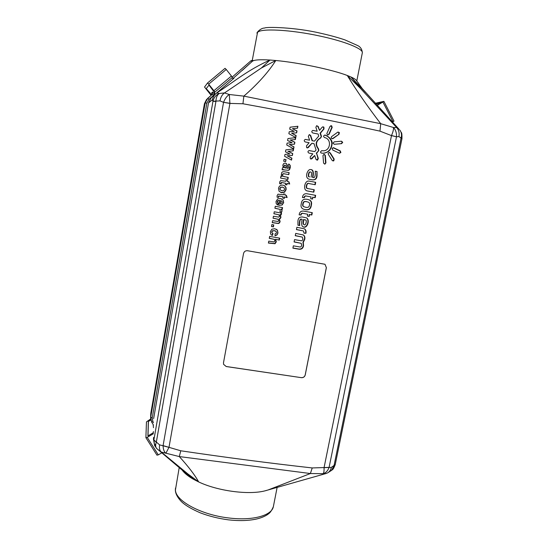 <?xml version="1.0" encoding="UTF-8"?>
<svg xmlns="http://www.w3.org/2000/svg" width="548" height="548" viewBox="0 0 548 548"><rect width="100%" height="100%" fill="white"/><g stroke="black" fill="none" stroke-linecap="round" stroke-linejoin="round"><path stroke-width="0.82" d="M292.077 142.706L287.59 140.507L287.953 138.562L295.756 137.603L295.386 139.548L290.31 140.028L294.879 142.261L294.516 144.186L289.467 144.508L294.009 146.885L293.639 148.844L286.748 145.008L287.104 143.09L292.077 142.706M294.009 146.885L293.372 148.7M289.467 144.508L293.714 146.891M294.516 144.186L289.186 144.528M294.879 142.261L294.221 144.199M290.31 140.028L294.584 142.281M295.386 139.548L290.022 140.048M295.454 137.644L295.091 139.576M285.652 161.592L283.713 161.222L284.083 159.235L286.029 159.605L285.652 161.592M286.029 159.605L285.385 161.537M284.076 159.269L285.755 159.584M287.878 179.415L280.562 178.052L280.905 176.216L282.008 176.422L281.282 175.175L281.782 172.415L282.857 171.723L284.528 171.757L289.159 172.627L288.789 174.607L283.241 173.682L282.282 174.668L282.953 176.298L288.248 177.442L287.878 179.415L280.562 178.045M287.974 177.394L287.604 179.36M283.515 173.73L282.542 174.716L282.953 176.298M283.22 176.353L284.693 176.785M284.741 173.846L283.241 173.682M289.159 172.627L288.508 174.552M284.528 171.757L288.878 172.586M275.63 239.435L276.295 241.86L275.041 243.723L268.404 243.059L268.767 241.12L274.069 241.928L274.945 240.956L274.281 239.38L269.287 238.325L269.65 236.387L279.672 238.14L279.309 240.079L275.377 239.25L276.041 241.675L274.788 243.531L268.431 242.915M274.281 239.38L269.315 238.195M274.438 239.49L274.034 239.195M279.309 240.079L275.377 239.25M279.391 238.092L279.048 239.894M284.556 197.061L284.309 198.397L282.768 198.116L283.021 196.773L280.076 196.239L278.754 196.218L278.631 197.355L277.103 197.246L277.103 195.643L278.028 194.17L283.391 194.807L283.563 193.903L285.097 194.184L284.933 195.088L286.378 195.355L287.131 197.527L284.289 196.965L284.035 198.301L282.775 198.068M287.131 197.527L284.289 196.965M286.118 195.307L286.857 197.431M284.933 195.088L284.823 194.136M278.631 197.355L277.089 197.17M278.596 196.526L278.377 197.259M278.754 196.218L278.336 196.437M279.028 196.088L278.494 196.122M280.076 196.239L278.774 195.992M283.021 196.773L279.816 196.143M279.583 209.261L274.911 208.254L275.281 206.295L282.569 207.61L282.227 209.432L281.192 209.24L282.001 210.254L281.473 212.364L279.905 211.453L280.302 209.857L279.583 209.261L274.925 208.185M282.076 211.144L281.22 212.22M282.001 210.254L281.816 211.021M281.192 209.24L281.741 210.131M282.227 209.432L280.932 209.124M282.295 207.562L281.967 209.309M273.425 226.865L271.493 226.523L271.856 224.577L273.788 224.92L273.425 226.865L271.513 226.413M273.521 224.872L273.178 226.708M276.993 234.989L275.041 235.818L275.062 233.845L276 233.558L276.452 232.722L276.171 231.475L274.596 230.756L272.685 230.872L271.931 231.955L272.068 232.914L273.048 233.599L272.37 235.455L271.5 234.969L270.616 233.969L270.376 231.592L271.863 229.194L274.836 228.728L277.452 230.187L277.966 232.962L276.993 234.989L275.048 235.606M277.966 232.962L276.747 234.818M277.452 230.187L277.713 232.79M276.336 229.222L277.199 230.023M272.37 235.455L271.39 234.887M272.788 233.489L272.13 235.277M272.068 232.914L272.486 233.325M271.931 231.955L271.829 232.749M272.685 230.872L271.685 231.79M274.596 230.756L272.438 230.708M275.74 231.133L274.349 230.592M280.206 214.713L280.932 217.22L280.412 218.399L279.384 219.09L280.117 221.55L279.535 222.858L278.418 223.529L272.219 222.639L272.589 220.686L278.185 221.474L278.754 220.714L278.028 219.255L273.055 218.2L273.418 216.248L278.802 217.104L279.583 216.296L278.905 214.802L273.89 213.741L274.253 211.781L281.542 213.09L281.199 214.891L279.946 214.583L280.672 217.083L280.151 218.255L279.124 218.953L279.857 221.399L279.274 222.714L278.165 223.379L272.24 222.536M278.905 214.802L273.904 213.658M278.028 219.255L273.068 218.111M281.199 214.891L279.946 214.583M281.261 213.042L280.939 214.761M280.754 200.678L279.939 203.5L281.556 203.404L282.186 202.465L281.925 201.321L280.754 200.678L280.199 203.609M281.254 200.821L280.494 200.582M277.562 202.527L278.274 203.144L277.583 205.041L276.192 203.555L276.021 201.424L277.802 198.787L280.453 198.513L283.117 199.993L283.686 202.616L282.117 205.027L278.658 205.342L279.576 200.431L278.151 200.664L277.309 202.418L278.014 203.041L277.343 204.884M277.459 201.705L277.309 202.418M278.151 200.664L277.206 201.602M279.576 200.431L277.898 200.561M282.117 205.027L278.665 205.274M283.686 202.616L281.857 204.911M283.117 199.993L283.412 202.507M281.377 198.753L282.85 199.89M284.549 189.368L284.213 187.964L282.384 187.053L280.624 187.272L279.802 188.464L280.138 189.855L281.98 190.766L283.727 190.553L284.549 189.368M282.652 187.128L280.884 187.348L280.062 188.539L280.138 189.855M280.398 189.937L281.466 190.642M283.049 187.224L282.384 187.053M283.131 185.128L284.905 185.957L286.022 187.58L286.125 189.649L284.528 192.218L281.61 192.793L279.062 191.197L278.487 188.252L279.302 186.382L280.905 185.217L283.131 185.128L284.631 185.888L285.748 187.512L285.851 189.567L284.261 192.129L280.829 192.567M287.104 183.532L286.851 184.875L285.309 184.594L285.563 183.244L282.617 182.696L281.288 182.669L281.172 183.813L279.638 183.703L279.638 182.094L280.569 180.621L285.94 181.265L286.104 180.361L287.645 180.648L287.481 181.552L288.926 181.82L289.68 184.012L286.83 183.464L286.577 184.806L285.316 184.573M289.68 184.012L286.83 183.464M288.652 181.772L289.399 183.943M287.481 181.552L287.371 180.593M281.172 183.813L279.631 183.655M281.131 182.984L280.905 183.751M281.288 182.669L280.871 182.922M281.569 182.539L281.028 182.607M282.617 182.696L281.302 182.477M285.563 183.244L282.35 182.635M284.487 167.695L286.077 168.058L285.871 165.654L285.261 165.133L284.227 165.284L283.939 167.106L286.077 168.058M285.261 165.133L284.501 165.311L283.939 167.106M284.207 167.133L284.761 167.729M290.18 165.304L290.276 167.599L289.597 169.517L288.645 170.284L282.11 169.77L282.48 167.811L283.33 167.702L282.795 165.195L283.754 163.482L285.227 163.092L286.488 163.626L287.07 164.619L287.344 168.298L288.385 168.202L288.823 167.181L288.152 165.702L288.803 163.962L290.18 165.304L289.317 169.483L288.371 170.243L287.282 170.298M287.227 166.284L287.063 168.263M287.07 164.619L286.953 166.25M286.488 163.626L286.796 164.592M285.433 163.112L286.207 163.599M283.165 169.599L282.131 169.661M283.953 169.661L282.898 169.565M288.762 164.078L289.899 165.277M289.954 154.002L285.474 151.823L285.837 149.885L293.625 148.919L293.255 150.851L288.186 151.337L292.748 153.556L292.385 155.474L287.344 155.81L291.879 158.16L291.515 160.119L284.631 156.31L284.987 154.399L289.954 154.002M291.879 158.16L291.248 159.975M287.344 155.81L291.598 158.153M292.385 155.474L287.07 155.803M292.748 153.556L292.098 155.468M288.186 151.337L292.461 153.556M293.255 150.851L287.906 151.337M293.324 148.953L292.968 150.858M294.208 131.362L289.714 129.15L290.077 127.198L297.893 126.252L297.523 128.198L292.433 128.67L297.009 130.924L296.646 132.856L291.591 133.171L296.139 135.562L295.762 137.534L288.871 133.671L289.228 131.739L294.208 131.362L289.228 131.767M296.139 135.562L295.502 137.384M291.591 133.171L295.838 135.596M297.009 130.924L296.352 132.876M292.433 128.67L296.715 130.972M297.893 126.252L297.228 128.225M290.077 127.218L297.591 126.307M333.081 143.179L334.177 141.843L341.466 141.192L342.706 142.309L341.61 143.638L334.301 144.295L333.081 143.179M320.594 151.673L321.758 150.673L323.238 150.81C330.444 150.947 331.972 139.24 324.82 137.644C323.231 136.726 323.169 135.89 324.649 135.137C325.512 134.52 332.807 138.74 332.095 143.713C331.588 149.542 328.588 152.728 323.108 153.262C319.381 152.967 321.21 152.481 320.594 151.673M297.961 225.221L297.941 221.063C298.112 218.159 299.612 216.803 302.428 216.994L306.558 217.864C310.36 219.906 307.106 229.509 302.982 226.708C301.571 226.173 301.284 223.728 302.126 219.364L301.667 219.282C299.653 218.33 299.441 224.07 299.77 225.543L297.961 225.221M314.271 189.766L313.805 192.163L307.168 190.923C305.147 190.423 304.339 188.622 304.736 185.525L304.784 185.251C305.613 182.087 307.12 180.717 309.305 181.128L315.703 182.326L315.237 184.731L309.175 183.601C306.887 181.943 305.339 188.896 307.955 188.587L314.271 189.766M306.627 196.116C305.387 195.752 304.633 196.3 304.373 197.739L302.469 197.39C302.873 194.677 304.373 193.465 306.983 193.752L315.641 195.348L315.189 197.691L312.901 197.273L312.552 199.082L310.702 198.746L311.052 196.931L306.311 196.026C305.072 195.663 304.325 196.205 304.058 197.643L302.448 197.533M305.914 233.304L303.982 233.14L303.462 230.968L296.441 229.612L296.879 227.283L304.4 228.811C305.866 229.708 306.373 231.208 305.914 233.304L304.017 233.03M322.964 155.605L324.046 154.269L325.334 155.372L325.93 162.859L324.848 164.188L323.567 163.092L322.964 155.605M339.027 134.212L333.013 138.576L331.362 138.281L331.17 137.343L331.663 136.568L337.678 132.198L339.335 132.5L339.027 134.212L332.225 138.802M332.725 150.022L332.163 148.398L333.746 147.796L340.315 150.947L340.87 152.57L339.287 153.166L332.725 150.022M314.689 155.495L312.079 158.591L311.079 159.036L310.332 158.728L310.209 156.934L312.826 153.837L308.928 153.084C307.565 152.104 307.647 151.262 309.161 150.549L314.71 151.597L316.08 149.967L313.99 143.658L311.935 143.254L308.373 147.487L307.462 147.933L306.62 147.624L306.496 145.816L309.113 142.706L305.202 141.946C303.866 141.021 303.914 140.172 305.346 139.404L309.599 140.185L308.305 136.308L309.353 134.609L310.668 135.459L312.415 140.733L314.47 141.137L318.751 136.055L318.08 134.013L312.764 132.972C311.442 132.082 311.47 131.232 312.846 130.431L317.155 131.212L315.867 127.328L316.648 125.684L318.23 126.478L319.511 130.369L322.128 127.252L322.895 126.821L323.889 127.122L323.998 128.938L320.436 133.171L321.505 136.431L320.696 137.959C315.984 140.843 315.278 144.501 318.587 148.933L318.772 150.652L316.58 153.255L318.313 158.488L317.539 160.112L315.97 159.338L314.689 155.495L310.915 159.016M303.304 213.46C302.064 213.104 301.311 213.645 301.051 215.083L299.153 214.741C299.551 212.042 301.051 210.829 303.654 211.11L312.291 212.672L311.846 215.001L309.558 214.59L309.209 216.392L307.373 216.063L307.723 214.261L302.996 213.336C301.756 212.98 301.01 213.521 300.749 214.953L299.139 214.843M317.039 171.538L317.045 175.764C316.86 178.675 315.374 180.045 312.6 179.867L309.558 179.299C303.928 178.319 307.544 168.832 310.579 169.572C313.203 169.448 313.956 172.072 312.84 177.449L313.367 177.552C315.312 178.429 315.552 172.668 315.223 171.195L317.039 171.538L316.703 175.716C316.518 178.566 315.086 179.943 312.415 179.833M311.442 204.815L311.209 206.034C310.483 209.679 307.921 210.72 303.524 209.165C301.325 208.281 300.571 206.473 301.249 203.753L301.311 203.438C301.832 199.623 304.25 198.369 308.579 199.684C311.052 200.376 312.004 202.082 311.442 204.815L310.887 205.925C310.202 209.507 307.695 210.569 303.373 209.11M303.284 242.346L303.544 245.6C303.154 248.265 301.667 249.463 299.078 249.21L292.899 248.141L293.338 245.826L299.427 246.888C300.653 247.237 301.4 246.703 301.66 245.271L301.188 243.333L294.084 241.942L294.529 239.613L300.619 240.675C301.845 241.031 302.592 240.49 302.859 239.058L302.338 237.092L295.269 235.715L295.714 233.393L303.339 234.969C304.715 235.88 305.188 237.353 304.743 239.387L303.284 242.346L302.976 242.161L303.243 245.401C302.852 248.066 301.366 249.265 298.783 249.004L292.927 247.991M333.821 160.797L332.184 160.454L328.3 154.296L328.136 153.392L329.314 152.392L330.3 152.94L334.177 159.105L333.821 160.797L332.924 160.975M327.505 134.924L326.841 133.568L330.033 126.383L331.622 125.773L332.198 127.41L329.088 134.308L327.505 134.924M301.393 377.668L226.208 366.537L223.577 364.331L223.488 362.797L243.531 253.525C244.113 251.518 245.442 250.587 247.518 250.731L325.005 264.28L326.375 267.657L305.243 374.948C304.667 376.86 303.38 377.764 301.393 377.668L226.194 366.496L223.57 364.317M341.212 141.213L342.308 142.329L341.219 143.658L334.157 144.295M321.587 150.686L323.238 150.81M324.471 135.164C327.149 135.24 332.341 139.63 331.725 144.329C330.978 149.755 328.047 152.728 322.923 153.255M305.339 219.947L303.517 219.529L303.222 221.659C302.989 223.337 303.126 224.248 303.626 224.379L303.928 224.529C305.647 226.434 307.079 220.31 305.743 220.063L303.517 219.529M305.743 220.063L305.031 219.803M303.825 219.673L303.53 221.803C303.297 223.488 303.428 224.399 303.928 224.529M299.77 225.543L297.941 225.118M302.126 219.364L301.366 219.145C299.352 218.193 299.146 223.92 299.468 225.392M306.394 217.796C309.86 219.878 306.88 229.126 302.839 226.625M313.936 189.704L313.477 192.081L307.017 190.882M315.237 184.731L308.86 183.532C306.565 181.881 305.031 188.82 307.634 188.512L307.955 188.587M315.367 182.265L314.908 184.662M311.052 196.931L306.311 196.026M312.552 199.082L310.709 198.705M312.901 197.273L312.223 198.986M315.189 197.691L312.572 197.177M315.299 195.287L314.853 197.595M304.243 228.735C305.585 229.646 306.044 231.112 305.606 233.133M303.462 230.968L296.461 229.502M324.848 164.188L325.581 162.838L324.978 155.365L323.998 154.276M338.048 132.02L338.945 132.541L338.643 134.253M333.04 147.707L339.924 150.947L340.479 152.563L339.582 153.262M316.58 153.255L317.977 158.475L316.902 160.16M318.772 150.652L316.237 153.255M321.505 136.431L320.354 137.993C315.641 140.863 314.942 144.514 318.251 148.94L318.429 150.652M320.436 133.171L320.087 133.212L321.155 136.466M322.717 126.862L323.532 127.177L323.649 128.986L320.087 133.212M319.511 130.369L317.888 126.533L316.689 125.67M317.155 131.212L312.682 130.465M314.47 141.137L312.415 140.733M309.195 134.637L310.339 135.5L312.086 140.761M309.599 140.185L305.188 139.425M311.935 143.254L307.298 147.926M314.71 151.597L309.004 150.563M307.723 214.261L302.996 213.336M309.209 216.392L307.387 215.987M309.558 214.59L308.894 216.261M311.846 215.001L309.243 214.46M311.956 212.61L311.517 214.871M309.606 176.846L309.284 176.792C307.51 177.497 308.531 171.154 310.127 172.004L310.456 172.045C308.853 171.195 307.832 177.552 309.606 176.846L309.284 176.792M311.134 177.134L311.428 174.97C311.771 172.887 311.442 171.908 310.456 172.045M315.23 171.223L316.703 171.497M310.415 169.558C312.922 169.544 313.62 172.154 312.511 177.401M308.113 202.096L307.798 201.993C304.887 201.034 303.277 201.445 302.962 203.212L302.811 203.945C302.393 205.431 302.756 206.349 303.9 206.706L304.209 206.822C307.531 208 309.264 207.432 309.401 205.123L309.415 205.027C309.887 203.5 309.449 202.52 308.113 202.096C305.202 201.137 303.585 201.548 303.27 203.322L303.119 204.055C302.702 205.541 303.065 206.466 304.209 206.822M308.414 199.636C310.764 200.342 311.668 202.034 311.12 204.705M304.743 239.387L304.435 239.209L302.976 242.161M303.181 234.887C304.435 235.804 304.852 237.25 304.435 239.209M302.338 237.092L295.297 235.599M301.188 243.333L294.105 241.812M329.136 152.406L329.93 152.94L333.801 159.091L333.444 160.776M330.773 125.718L331.252 125.828L331.821 127.465L328.725 134.349L327.93 135.027M324.985 264.266L326.341 267.636L305.209 374.907C304.633 376.812 303.352 377.716 301.366 377.62M157.023 448.826L156.755 448.579C155.454 447.202 155.303 445.099 156.303 442.27L153.885 439.948L154.605 445.517L156.961 448.771M157.132 448.922L161.283 452.038C159.639 450.579 159.078 448.189 159.591 444.866L153.885 439.948M153.426 439.106L153.426 438.667M155.276 444.401L155.673 446.12M242.942 103.771L243.853 96.133L229.317 94.503L224.495 92.934C222.2 94.53 220.7 97.181 219.974 100.887L223.55 102.339L229.92 103.408L242.942 103.771C290.015 112.272 335.691 121.396 379.97 131.136L391.464 135.603L396.492 136.801C396.697 132.952 395.677 129.855 393.437 127.499C393.704 129.321 393.06 132 391.505 135.514L324.06 467.656C324.176 471.006 323.861 473.013 323.128 473.678C325.861 472.89 327.848 470.794 329.095 467.389L312.23 467.944C269.376 463.149 225.557 457.429 180.772 450.785L163.085 445.613C163.188 449.326 164.119 451.881 165.88 453.292L169.003 447.271L229.92 103.408L229.317 94.503C226.92 95.996 225.002 98.599 223.55 102.318L229.913 103.305M168.969 447.353L159.591 444.866M312.23 467.944L310.38 473.534L323.128 473.678L325.923 473.527L327.683 472.849C329.574 471.712 330.8 469.896 331.348 467.389L324.06 467.656M335.239 464.54L334.027 465.636L331.362 470.554M335.232 464.588L331.348 467.389M180.772 450.785L179.299 456.573L310.38 473.534L268.02 490.001M161.283 452.038L179.299 456.573C188.478 466.656 194.937 475.116 198.677 481.939C217.72 491.029 248.607 495.118 264.937 490.864L266.609 490.426M400.061 130.41L399.581 129.821C401.492 132.095 401.965 134.918 401.013 138.281L401.951 138.767M326.238 473.458L282.426 485.898M399.067 129.287L396.69 127.574C398.807 129.986 399.554 132.986 398.917 136.568L401.958 138.685C402.095 130.78 401.15 133.404 400.526 131.068L399.581 129.821M216.104 93.489L211.247 97.695L208.514 102.921L212.419 99.784L212.966 101.318L215.926 101.421C216.028 97.626 217.159 94.975 219.31 93.461C215.994 94.914 213.884 97.51 212.98 101.243L153.892 439.873L153.556 437.407M212.98 101.243L219.974 100.887M212.419 99.784C212.905 97.202 214.145 95.099 216.138 93.461L216.782 92.989M379.97 131.136L380.709 123.684L243.853 96.133C257.656 84.118 268.308 72.24 275.802 60.506L261.334 68.027L224.516 92.92L219.31 93.461L216.789 92.982L216.138 93.461M391.505 135.514L396.492 136.781L398.917 136.568M396.69 127.574L393.437 127.499L380.709 123.684C367.626 106.62 356.481 90.55 347.274 75.48C332.458 69.726 298.372 62.547 275.802 60.506L270.02 60.033C259.999 59.424 254.128 59.828 252.395 61.26L232.859 78.611M208.514 102.921L153.646 418.576M231.736 78.049L233.948 78.261L214.535 94.742M233.948 78.261L233.044 78.611M261.334 68.027L270.02 60.033C247.586 70.123 234.921 81.172 218.556 91.769L216.816 92.961M251.018 60.718L232.188 77.076L251.018 60.718L252.368 60.417L251.018 60.718L252.094 61.492L252.368 60.417L253.155 60.533L242.209 70.452M148.001 435.852L148.426 421.426L150.81 420.028M153.289 431.899L153.228 432.79M182.011 469.814L193.656 479.384L187.868 473.931L198.677 481.939L193.656 479.384C188.82 476.657 185.231 473.876 182.881 471.027L181.895 469.711M214.604 92.393L213.843 93.256L212.508 92.05L211.651 92.975L211.987 93.708M206.117 88.749L209.007 85.125L206.117 88.749L211.542 95.01M206.24 88.639L210.336 93.235M211.679 94.893L210.103 93.427M213.816 95.352L213.843 93.256M214.515 94.763L214.672 92.475M213.994 95.037L213.521 95.599M212.508 92.05L212.336 94.318L213.446 95.503L208.946 99.407L207.802 98.256L205.185 102.928L206.849 103.147L208.946 99.407M375.955 103.976L380.922 102.887M365.824 92.626L350.953 76.98L360.7 88.646L396.663 127.547M356.618 80.782L356.241 80.207C355.433 79.275 353.672 78.2 350.953 76.98L347.274 75.48L360.7 88.646M161.859 452.806L158.31 454.888L147.213 437.366L153.44 433.721M156.968 455.107L158.31 454.888M147.213 437.366L145.891 437.619L146.46 421.898L150.638 418.98M153.447 431.619L153.282 432.762L147.919 435.907L148.35 421.261L150.769 419.843M377.188 105.346L382.915 102.051L393.032 121.793L392.471 122.115M375.318 103.264L383.84 101.359L382.915 102.051M377.003 105.141L381.367 102.634L375.839 103.846M393.032 121.793L393.93 121.074M232.338 77.48L231.448 76.028L213.919 90.701L214.85 92.126L232.338 77.48L214.85 92.126M213.919 90.701L208.672 84.18L226.235 69.473L231.448 76.028M226.235 69.473L225.057 68.322L207.521 83.008L208.672 84.18M225.057 68.322L207.521 83.008L204.534 87.029L211.138 95.366M214.501 92.475L208.987 85.098M252.361 61.28L253.142 60.547M161.304 452.052L187.868 473.931M341.61 143.638L341.219 143.658M342.706 142.309L342.308 142.329M325.93 162.859L325.581 162.838M325.334 155.372L324.978 155.365M333.013 138.576L332.643 138.603M339.335 132.5L338.945 132.541M340.87 152.57L340.479 152.563M340.315 150.947L339.924 150.947M333.746 147.796L333.376 147.802M320.696 137.959L320.354 137.993M323.998 128.938L323.649 128.986M323.889 127.122L323.532 127.177M318.23 126.478L317.888 126.533M317.045 175.764L316.703 175.716M334.177 159.105L333.801 159.091M330.3 152.94L329.93 152.94M329.088 134.308L328.725 134.349M332.198 127.41L331.821 127.465M331.622 125.773L331.252 125.828M329.095 467.375L396.492 136.781M401.006 138.295L334.027 465.636M223.55 102.339L163.085 445.613M156.303 442.257L215.926 101.435M153.166 424.577L153.467 427.673M212.432 94.229L206.473 99.606L204.438 103.682L205.185 102.928L150.721 417.192L150.796 413.343L204.438 103.682L206.473 99.606M211.651 92.975L211.829 94.763L211.973 93.646M212.329 94.325L207.802 98.256M204.438 103.695L150.803 413.302M152.221 417.891L150.721 417.192L151.632 422.035L152.933 421.707L152.221 417.891L206.849 103.147M150.7 414.363L150.618 418.227L151.632 422.035L153.481 425.104M153.495 422.645L152.933 421.707M273.479 506.037L273.342 506.756C271.685 515.558 252.587 520.929 229.126 518.011C201.082 514.956 175.161 500.714 175.449 489.83L179.244 467.417M252.258 60.396L257.512 32.51C260.06 28.112 290.57 29.585 320.251 36.127C345.178 41.456 363.194 48.847 362.338 52.752L362.276 53.074M156.755 448.579L154.605 445.517M153.426 438.914L154.652 445.62M335.191 464.738C333.958 467.821 333.109 469.389 332.65 469.451L331.972 470.074M326.403 473.41L264.937 490.864M327.683 472.849L331.965 470.088M159.304 450.709L156.783 448.607M335.212 464.677L401.958 138.74M217.481 92.509L218.549 91.776M218.556 91.769L216.789 92.982M252.368 60.417L253.155 60.533M358.481 83.104L357.734 82.419M187.416 474.554L182.881 471.027M362.235 88.55L356.241 80.207M359.111 84.385L358.474 83.104M157.002 455.21L145.912 437.715M383.908 101.366L394.005 121.087M399.095 129.314L362.269 88.584M159.406 450.785L187.416 474.547M277.13 487.405L273.342 506.756C270.616 512.818 269.356 513.168 267.177 514.805C264.225 516.668 260.567 518.093 256.19 519.093C248.217 520.778 238.983 521.032 228.475 519.853C218.584 518.538 209.247 516.23 200.486 512.921C190.848 508.75 184.251 504.722 180.682 500.838C176.483 496.146 174.771 491.878 175.545 488.035M356.789 81.035L362.338 52.752C362.043 49.224 360.42 46.792 357.481 45.47L344.932 39.894C337.835 37.49 329.643 35.257 320.34 33.181C295.317 27.201 265.992 26.701 264.616 28.051C260.471 27.886 255.909 33.455 257.128 33.243"/></g></svg>
